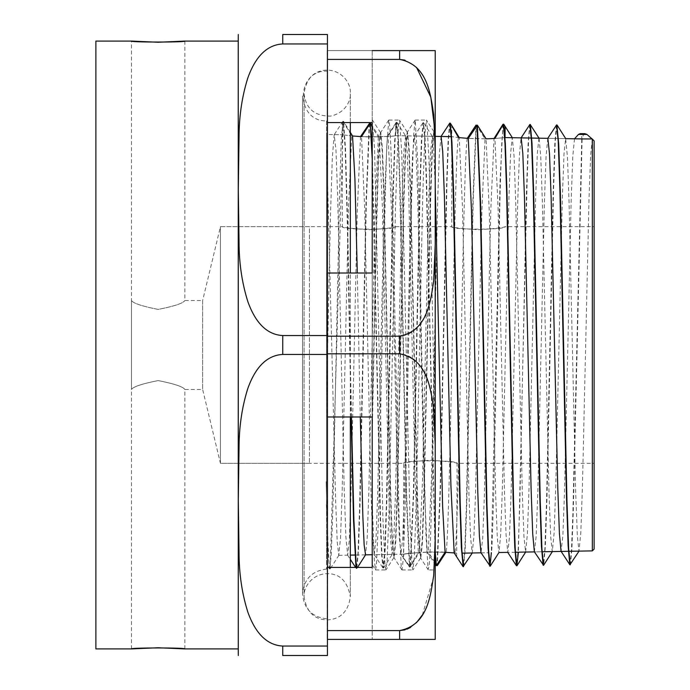 <?xml version="1.0" encoding="UTF-8"?>
<svg xmlns="http://www.w3.org/2000/svg" width="690" height="690" viewBox="0 0 690 690"><rect width="100%" height="100%" fill="white"/><g stroke="black" fill="none" stroke-linecap="round" stroke-linejoin="round"><path stroke-width="0.52" stroke-dasharray="3.45 2.59" d="M369.081 136.922L361.534 136.655C381.337 136.87 392.731 136.542 395.715 135.68C394.137 136.223 385.253 136.637 369.081 136.922M352.547 135.982L342.335 134.748L352.547 135.973M369.081 229.718C385.262 228.692 394.137 227.674 395.715 226.674C397.354 229.977 340.688 229.977 342.335 226.674C343.913 227.674 352.814 228.692 369.021 229.718L369.081 229.718M369.228 123.268L366.019 201.894L359.594 507.797L357.989 552.837L356.385 568.56L356.868 568.465L358.455 550.629L360.042 504.347L366.407 200.626L369.581 123.268L378.301 136.87L361.534 136.646L379.31 136.836L372.221 125.839L372.221 564.782L375.472 569.819M342.939 121.285L351.71 135.887L348.51 206.301L342.111 493.661L340.506 537.941L338.773 555.321L337.246 541.961L335.72 503.441L326.577 142.08L326.577 555.536L326.577 134.472L326.577 398.009M350.339 132.376L343.551 121.362L342.335 122.328L342.939 121.302L341.265 140.57L339.609 190.371L332.985 505.235L331.329 552.474L330.036 569.06M478.515 138.845L468.286 138.414L478.515 138.845M459.264 137.621L451.76 136.663L459.264 137.621M531.378 138.052L521.028 137.983L519.372 155.862L517.724 201.989L511.118 492.746L509.47 536.889L507.814 552.371L506.081 535.302L504.485 491.78L498.094 208.544L494.902 138.474L505.037 137.603L494.902 138.483L505.037 137.595M478.515 229.718C494.695 228.692 503.571 227.674 505.14 226.674C506.788 229.977 450.122 229.977 451.76 226.674C453.347 227.674 462.24 228.692 478.455 229.718L478.515 229.718M326.577 497.688L326.577 142.08M343.266 121.319L330.182 568.914L329.07 563.014L328.104 545.799L326.172 481.724A224.931 2.432 89.1 0 0 326.577 497.68L326.577 120.931C294.958 121.388 295.863 69.561 327.44 71.122L327.44 618.878L327.44 71.122M356.739 568.56L356.316 567.413M351.469 416.984L347.51 217.988L345.526 148.781L343.551 121.362M378.301 136.87L375.127 209.381L368.771 494.368L367.184 537.889L365.596 554.76M360.275 416.984L357.308 273.016M329.579 568.991L327.974 550.931L326.172 481.706M356.385 568.56L355.962 567.413M351.106 416.984L347.139 217.445L345.155 148.298L343.172 121.319M360.508 136.586L357.299 210.554L350.882 497.999L349.278 540.339L347.674 555.157L345.888 536.863L344.232 490.038L337.626 195.08L335.978 150.334L334.193 134.714L332.287 158.338L330.381 218.894L326.577 397.975L326.577 511.195A224.845 3.364 -90.7 0 1 326.379 504.097M329.579 568.914L326.577 564.317L326.577 511.195L326.577 569.069L326.577 120.931M467.285 138.336C463.076 153.637 458.867 553.035 454.658 552.992L454.184 552.957C457.824 558.727 457.979 558.745 454.658 553L457.099 553.251C455.521 552.707 446.646 552.293 430.465 552C414.233 552.854 405.315 553.578 403.719 554.182C402.822 554.053 428.361 550.887 445.076 552.259L427.205 552.095L424.005 477.911L417.597 192.631L416.001 150.696L414.397 135.999L412.611 154.094L410.964 200.609L404.357 494.049L402.701 538.597L400.916 554.13L399.312 536.915L397.707 492.686L391.29 205.905L388.091 136.361L387.314 136.43L384.071 207.509L377.603 496.645L375.981 539.649L374.221 554.596L372.635 537.691L371.056 494.247L364.708 209.527L361.534 136.646M430.465 460.282C446.646 461.308 455.529 462.326 457.099 463.326C458.738 460.023 402.08 460.023 403.719 463.326C405.306 462.326 414.198 461.308 430.413 460.282L430.465 460.282M131.48 300.512C133.075 303.229 141.976 306.196 158.165 309.413C174.354 306.196 183.255 303.238 184.86 300.512C183.264 303.229 174.363 306.196 158.165 309.413C141.976 306.196 133.075 303.229 131.48 300.512L131.48 389.488C133.075 386.771 141.976 383.804 158.165 380.587C174.363 383.804 183.255 386.771 184.86 389.488C183.255 386.771 174.363 383.804 158.165 380.587C141.976 383.804 133.075 386.771 131.48 389.488L131.48 41.081M184.86 41.081L184.86 300.512L202.653 300.512L202.653 389.488L202.653 300.512L220.446 226.674L342.335 226.674L342.335 134.748L326.577 134.472M592.331 550.887L592.331 139.113M594.116 140.924L594.116 549.076M594.116 226.674L594.116 463.326L594.116 226.674L505.14 226.674M395.715 226.674L451.76 226.674L451.76 136.663L451.295 136.655M327.44 273.016L327.207 336.185L399.631 336.185C417.536 334.883 424.988 317.676 429.171 304.67C433.924 285.056 435.933 265.132 435.218 244.907L435.218 136.37L395.715 135.68L395.715 123.243L394.93 124.355L396.302 122.251L394.654 141.286L392.998 190.811L386.383 503.855L384.735 551.405L382.95 567.991L381.613 554.864L380.268 521.045L372.221 158.976M565.722 138.647L547.869 138.336L565.645 138.638M512.342 137.715L505.14 137.595M327.44 646.047L327.44 655.5L282.745 655.5L282.745 646.047L327.44 646.047L327.44 354.453L282.745 354.453C262.959 355.488 253.161 373.756 247.9 388.228C242.423 405.539 239.49 424.022 239.094 443.679L238.3 500.25L239.094 556.821C239.49 576.478 242.423 594.961 247.9 612.272C253.161 626.744 262.959 645.012 282.745 646.047M282.745 335.547L327.44 335.547L327.44 43.953L282.745 43.953C262.959 44.988 253.161 63.256 247.9 77.729C242.423 95.039 239.49 113.522 239.094 133.179L238.3 189.75L239.094 246.321C239.49 265.978 242.423 284.461 247.9 301.772C253.161 316.244 262.959 334.512 282.745 335.547L282.745 354.453M282.745 43.953L282.745 34.5L327.44 34.5L327.44 43.953M327.44 354.453L327.44 335.547M238.266 653.93L238.266 36.07M238.24 648.919L238.24 41.081M220.446 226.674L220.446 463.326L220.446 226.674L220.446 463.326L220.446 226.674L309.413 226.674L309.413 463.326L309.413 226.674M95.884 648.919L95.884 41.081M449.682 123.191L448.086 140.924L446.499 186.938L440.134 488.96L436.96 565.636L428.283 552.06L445.076 552.267M456.685 556.847L457.099 463.326L594.116 463.326M475.988 125.14L472.779 203.145L466.354 506.443L464.75 551.086L463.145 566.68M441.091 136.473L439.375 153.258L437.788 196.279L431.457 479.033L428.283 552.06M463.637 566.576L465.224 548.835L466.811 502.941L473.168 201.877L476.341 125.14L485.044 138.845L481.87 211.166L475.531 493.126L473.944 536.147L472.227 552.983L470.606 538.053L468.984 495.36L462.498 207.983L459.255 137.603C450.001 122.441 449.751 122.423 458.514 137.534L459.255 137.612L458.514 137.526C454.339 144.874 450.156 540.08 445.973 552.319M485.044 138.845L468.286 138.405L486.096 138.828L489.296 212.347L495.713 496.239L497.309 537.941L498.913 552.526M452.623 126.857L451.76 125.606L451.76 136.646L441.091 136.465M450.165 123.087L448.552 138.733L446.948 183.531L440.522 487.752L437.313 565.645M584.853 133.662L583.524 134.222L582.101 139.251L581.135 134.222L580.169 133.67M592.287 139.113L590.649 155.121L589.001 199.289L582.412 487.537L580.773 533.215L578.988 551.112L577.332 535.776L575.684 491.961L569.077 202.67L567.43 156.656L565.645 138.621L563.989 153.999L562.341 197.892L555.735 487.528L554.079 533.568L552.293 551.586L550.646 536.208L548.999 492.306L542.392 202.394L540.736 156.268L539.088 138.267M538.95 138.164L537.303 153.568L535.647 197.573L529.04 487.89L527.393 534.025L525.616 552.052L523.952 536.639L522.304 492.643L515.697 202.101L514.05 155.862L512.265 137.698L510.609 153.137L508.961 197.245L502.355 488.253L500.699 534.474L498.948 552.518M503.709 124.174C505.701 127.262 505.589 127.279 503.355 124.217L501.725 143.822L500.103 192.7L493.583 499.672L491.953 547.627L490.323 566.119M505.14 126.52L504.269 125.045M582.101 139.251L573.321 510.419L571.863 549.568L570.397 564.705M556.865 124.95L555.217 142.382L553.578 189.845L546.998 497.775L545.35 546.385L543.703 565.179M530.17 124.493L528.695 138.681L527.229 177.468L518.388 552.181M494.902 138.466L494.023 138.526L490.797 210.114L484.345 495.713L482.741 538.019L480.99 552.742M574.503 138.802L572.76 156.708L571.104 202.644L564.498 492.082L562.85 535.992L561.065 551.327M547.826 138.336L546.057 156.406L544.41 202.472L537.803 492.453L536.156 536.449L534.37 551.819M502.984 124.26L500.069 180.754L491.34 552.647M581.739 139.251L572.873 513.61L571.398 551.586L569.914 564.817M556.433 125.045L554.786 144.037L553.13 193.01L546.523 501.915L544.876 548.817L543.22 565.308M529.756 124.588L528.1 143.503L526.444 192.57L519.837 502.363L518.181 549.352L516.525 565.757M387.314 136.439C397.664 119.836 397.923 119.81 388.091 136.361L387.314 136.43C397.664 119.836 397.923 119.81 388.091 136.361M427.205 552.095L435.218 564.463L435.218 331.821L432.268 479.817L430.198 548.981L429.284 564.618L428.128 569.578L426.058 536.691L423.988 458.169L417.778 161.796L415.173 120.069L413.638 135.016L411.568 198.194L405.349 501.242L403.279 559.228L401.977 569.914L401.209 566.197L399.139 520.493L392.929 220.981L390.859 146.936L389.824 126.925L388.789 120.051L386.719 146.729L384.649 220.628L378.439 520.226L376.369 566.119L375.464 569.828L374.299 559.357L372.221 501.535M435.218 557.649L426.135 176.614L424.626 136.56L423.117 122.613L421.383 140.846L419.77 188.042L413.327 494.126L410.102 566.921C401.968 555.614 401.753 555.64 409.455 567.008L406.194 493.393L399.683 184.463L398.052 138.302L396.302 122.242M409.8 566.982L418.356 552.569L403.719 554.191L403.719 558.331L409.8 566.982L406.574 494.402L400.131 187.904L398.518 140.536L396.905 122.259L395.129 138.845L393.473 186.309L386.866 499.146L385.218 548.757L383.562 567.974L382.036 556.08L380.63 521.295L372.221 149.307M435.218 187.068L433.769 150.575L432.32 136.404L430.586 151.024L428.973 193.157L422.547 479.231L419.339 552.5L410.102 566.939M435.218 551.543L426.498 176.821L425.049 137.767L423.47 122.604L421.84 138.716L420.219 184.679L413.715 492.703L410.464 566.904M396.905 122.259L405.634 135.956L407.221 152.852L408.816 196.374L415.173 480.827L418.356 552.569C398.863 554.605 399.182 554.579 419.339 552.5M405.634 135.956L403.848 151.429L402.192 195.882L395.594 489.426L393.938 536.096L392.153 554.38L390.549 539.632L388.944 497.404L382.519 210.476L379.31 136.836M372.221 50.603L372.221 122.587L372.221 50.603L327.207 50.603L327.44 122.587M422.315 615.032L433.372 578.082L435.218 539.304L435.218 445.093C435.933 424.868 433.924 404.944 429.171 385.331C424.988 372.324 417.536 355.117 399.631 353.815L327.207 353.815L327.207 273.016L327.207 416.984L327.207 273.016L372.221 273.016L372.221 122.587L327.207 122.587L327.207 50.603L435.218 50.603M372.221 273.016L372.221 416.984L372.221 273.016L372.221 416.984L327.44 416.984M327.44 567.413L372.221 567.413L372.221 639.397L372.221 416.984M327.207 567.413L327.207 639.397L372.221 639.397L327.207 639.397L327.207 567.413L327.207 630.582L399.631 630.582L399.631 639.397L327.207 639.397L327.207 567.413M372.221 120.224L374.567 148.376L382.933 518.906L385.029 565.446L385.882 569.914L387.116 560.78L389.212 505.968L395.482 206.552L398.475 125.045L399.665 120.543L401.753 153.534L410.119 525.202L412.215 567.258L412.879 569.923L414.302 557.667L416.389 498.672L422.668 198.651L424.755 135.732L426.368 120.069L426.851 121.44L428.939 159.097L431.034 239.939L435.218 450.398L435.218 569.931L428.369 569.931M327.44 336.185L327.44 353.815M404.935 629.858L407.143 629.107M410.507 627.452L416.51 622.63M399.631 50.603L399.631 59.418L327.207 59.418L327.207 122.587L327.44 59.418M372.221 419.011L376.317 223.776L378.362 156.725L379.388 138.69L380.544 132.609L382.191 150.955L383.847 198.272L390.454 496.507L392.101 541.771L393.887 557.589L395.543 539.235L397.19 491.849L403.797 193.166L405.453 147.876L407.238 132.152L408.885 150.593L410.541 198.047L417.139 496.929L418.796 542.254L420.572 558.063L422.228 539.727L423.876 492.306L430.482 193.053L432.138 147.582L433.786 131.592L435.218 143.451L435.218 150.662L434.847 130.427M416.51 67.37L404.935 60.142M435.218 331.821L435.218 143.442M372.221 435.407L376.43 233.901L378.534 161.193L380.768 132.506L382.415 148.35L384.071 193.545L390.678 491.772L392.325 539.157L394.111 557.692L395.758 541.874L397.414 496.61L404.021 197.875L405.677 150.48L407.462 132.057L409.11 148.031L410.766 193.355L417.364 492.177L419.02 539.64L420.805 558.184L422.453 542.28L424.109 496.904L430.715 197.685L432.363 150.17L434.01 131.721L435.218 129.858L435.218 138.276L433.786 131.609M327.44 630.582L327.44 639.397M435.218 639.397L399.631 639.397M435.218 539.304L435.218 564.463M435.218 244.907L435.218 445.093M399.631 353.815L399.631 336.185M334.331 134.602L342.335 134.74L342.335 122.32M338.911 555.217L330.191 568.914M356.868 568.465L357.532 567.413M365.424 554.855L354.902 555.045M338.773 555.321L347.674 555.165M342.921 121.311L334.193 134.714M347.536 555.053L350.339 559.357M355.591 567.413L356.264 568.448M184.86 648.919L184.86 389.488L202.653 389.488L220.446 463.326L403.719 463.326L403.719 554.182L372.221 554.726M131.48 648.919L131.48 389.488M326.577 569.069C311.906 570.932 303.893 579.238 302.531 593.961C304.005 609.098 312.311 617.403 327.44 618.878M302.531 96.039L302.531 593.961L302.531 96.039M542.081 551.767L534.422 551.897M515.395 552.233L507.736 552.362M481.128 552.837L488.701 552.707L481.051 552.828M462.015 553.164L472.227 552.992M365.407 554.846L354.902 555.027M578.988 551.129L561.194 551.439M552.293 551.595L534.509 551.905M515.395 552.241L507.814 552.371M574.408 138.897L574.934 138.086M374.221 554.596L382.95 567.991M414.267 136.103L422.996 122.708M400.916 554.13L404.599 559.78M432.32 136.404L423.6 122.699M432.19 136.31L414.397 135.999M405.496 135.844L395.715 135.671M403.719 554.191L401.054 554.234M392.153 554.389L374.36 554.7M383.562 567.974L392.291 554.268M428.248 569.845L420.667 558.089M415.061 120.163L407.333 132.161M401.856 569.819L393.973 557.598M388.668 120.146L380.639 132.609M375.593 569.931L385.882 569.931M401.977 569.931L412.879 569.931M388.781 120.069L399.381 120.069M415.173 120.069L426.368 120.069M380.544 132.609L372.514 120.146M393.887 557.589L386.012 569.811M407.238 132.152L399.51 120.155M420.572 558.063L413 569.828M433.924 131.695L426.506 120.172M309.413 463.326L220.446 463.326M350.339 416.984L350.339 273.016M350.339 122.587L350.339 93.219C351.115 83.602 342.249 70.397 327.207 70.087C314.209 70.449 306.498 78.16 304.074 93.219L304.074 596.781C303.229 586.414 313.338 572.924 328.751 573.701C340.463 574.235 347.656 581.929 350.339 596.781L350.339 93.219C351.141 98.963 346.553 112.755 330.536 116.11C314.416 116.136 305.601 108.502 304.074 93.219L304.074 596.781C306.498 611.84 314.209 619.551 327.207 619.913C340.575 619.197 348.286 611.487 350.339 596.781L350.339 567.413"/><path stroke-width="1.03" d="M372.221 158.976L370.245 123.286L361.534 136.646L352.547 135.982L361.534 136.655L360.508 136.586L369.581 123.268M357.308 273.016L354.927 179.141L352.547 135.973L350.339 132.376M468.286 138.414L459.264 137.621L468.286 138.414M486.096 138.837L494.902 138.483L486.096 138.837L477.368 125.166L468.286 138.405L467.285 138.336L475.988 125.14L476.678 125.675M505.037 137.603L505.14 126.52M356.316 567.413L353.892 519.941L351.469 416.984M357.532 567.413L365.536 554.846L364.165 545.169L362.871 516.991L360.275 416.984M355.962 567.413L353.53 519.932L351.106 416.984M435.218 569.931L435.218 564.463L436.322 565.636L445.076 552.267L454.184 552.94L456.685 556.847M158.165 42.254L131.48 41.081C129.841 42.357 186.49 42.357 184.86 41.081L158.165 42.254M158.165 647.746L184.86 648.919C186.49 647.643 129.841 647.643 131.48 648.919L158.165 647.746M592.331 550.887L594.116 549.076L594.116 140.924L592.331 139.113L592.331 550.887L568.767 551.301M451.295 136.655L435.218 136.37L435.218 50.603L372.221 50.603M578.47 134.447L574.52 138.793A1739.524 230.089 180 0 1 583.499 138.949L565.722 138.647M579.126 551.008L569.914 564.817L561.065 551.327L559.409 533.508L557.761 487.545L551.155 197.754L549.499 153.767L547.851 138.336L531.731 138.052L539.088 138.267L530.17 124.493M531.378 138.052L512.342 137.715M282.745 354.453L327.44 354.453L327.44 646.047L282.745 646.047C262.959 645.012 253.161 626.744 247.9 612.272C242.423 594.961 239.49 576.478 239.094 556.821L238.3 500.25L239.094 443.679C239.49 424.022 242.423 405.539 247.9 388.228C253.161 373.756 262.959 355.488 282.745 354.453L282.745 335.547C262.959 334.512 253.161 316.244 247.9 301.772C242.423 284.461 239.49 265.978 239.094 246.321L238.3 189.75L239.094 133.179C239.49 113.522 242.423 95.039 247.9 77.729C253.161 63.256 262.959 44.988 282.745 43.953L327.44 43.953L327.44 335.547L282.745 335.547M282.745 646.047L282.745 655.5L327.44 655.5L327.44 646.047M282.745 43.953L282.745 34.5L327.44 34.5L327.44 43.953M327.44 335.547L327.44 354.453M184.86 41.081L238.24 41.081L238.266 36.07L238.3 655.5M238.24 41.081L238.266 653.93M131.48 648.919L95.884 648.919L95.884 41.081L131.48 41.081M435.218 187.068L442.609 506.106L445.076 552.267L445.973 552.319L437.313 565.645L436.641 565.136M472.357 552.871L463.145 566.68L461.368 547.506L459.721 498.189L453.114 186.938L451.458 139.691L449.802 123.087L440.953 136.577M454.184 552.949L450.915 485.76L444.36 195.451L442.73 151.8L441.091 136.473M459.255 137.603C450.001 122.441 449.751 122.423 458.514 137.534M463.507 566.68L461.852 550.102L460.204 502.907L453.597 191.708L451.941 142.33L450.294 123.191L449.802 123.087M580.169 133.67L578.513 134.412M592.287 139.113L586.948 134.438L584.853 133.662L580.169 133.636M525.616 552.052L515.395 552.241M498.948 552.518L507.736 552.362M499.051 552.414L490.202 566.214L488.598 550.655L486.993 506.132L480.576 203.265L477.368 125.166M512.403 137.81L503.709 124.174L505.356 143.865L507.003 193.381L513.593 502.501L515.24 549.283L516.879 565.748L516.405 565.653L514.775 547.092L513.144 499.198L506.632 192.708L505.002 143.865L503.372 124.217L494.902 138.474M570.268 564.808L568.62 548.455L566.964 501.699L560.358 193.002L558.702 144.003L556.865 124.95M552.431 551.474L543.582 565.274L541.926 548.861L540.279 501.992L533.663 192.717L532.016 143.615L530.36 124.562M518.388 552.181L516.879 565.748M583.499 138.949L592.236 138.949M490.202 566.231L480.99 552.742L479.403 536.061L477.816 492.945L471.46 210.364L468.286 138.405M543.582 565.308L534.37 551.819L532.723 533.965L531.067 487.882L524.46 197.426L522.813 153.361L521.157 137.879M503.709 124.183L502.984 124.26L494.023 138.526M491.34 552.647L490.021 566.033M489.719 566.136L488.132 548.524L486.545 502.76L480.188 202.006L477.006 125.166M569.785 564.713L568.137 545.876L566.481 496.964L559.866 188.146L558.219 141.303L556.563 124.95L547.713 138.44M543.099 565.214L541.443 546.342L539.796 497.361L533.18 187.991L531.533 141.01L529.877 124.493L521.028 137.983M435.959 565.627L435.218 557.649M436.322 565.636L435.218 551.543M372.221 149.307L370.245 123.286M327.44 122.587L372.221 122.587L372.221 125.839L370.599 123.286M372.221 273.016L372.221 122.587L372.221 273.016L327.44 273.016M327.44 416.984L372.221 416.984L372.221 567.413L327.44 567.413M372.221 501.535L372.221 416.984M327.44 353.815L399.631 353.815C427.36 359.18 430.448 387.996 433.674 408.842L435.218 445.093L435.218 539.304L433.674 575.555C430.448 596.402 427.36 625.218 399.631 630.582L404.935 629.858M407.143 629.107L410.507 627.452M416.51 622.63L422.315 615.032M434.847 130.427L430.827 97.178L416.51 67.37M404.935 60.142L399.631 59.418C427.36 64.782 430.448 93.599 433.674 114.445L435.218 150.696L435.218 450.398M435.218 50.603L435.218 244.907L433.674 281.158C430.448 302.004 427.36 330.821 399.631 336.185L327.44 336.185M327.44 59.418L399.631 59.418L399.631 50.603M327.44 639.397L399.631 639.397L399.631 630.582L327.44 630.582M399.631 639.397L435.218 639.397L435.218 539.304M435.218 445.093L435.218 244.907M435.218 564.463L435.218 639.397M578.47 134.421L586.948 134.421M399.631 336.185L399.631 353.815M354.902 555.045L350.339 555.122L354.902 555.027M350.339 559.357L355.591 567.413M568.413 551.301L542.081 551.767M534.422 551.897L515.395 552.233M481.051 552.828L462.015 553.164M372.221 554.726L365.407 554.846M238.3 34.5L238.266 36.07M184.86 648.919L238.24 648.919M463.025 566.576L456.245 556.183M452.623 126.857L450.294 123.191M565.774 138.733L557.054 125.028M525.737 551.94L517.017 565.645M512.265 137.707L505.14 137.577M516.405 565.653L507.676 552.267M350.339 567.413L350.339 416.984M350.339 273.016L350.339 122.587"/></g></svg>
